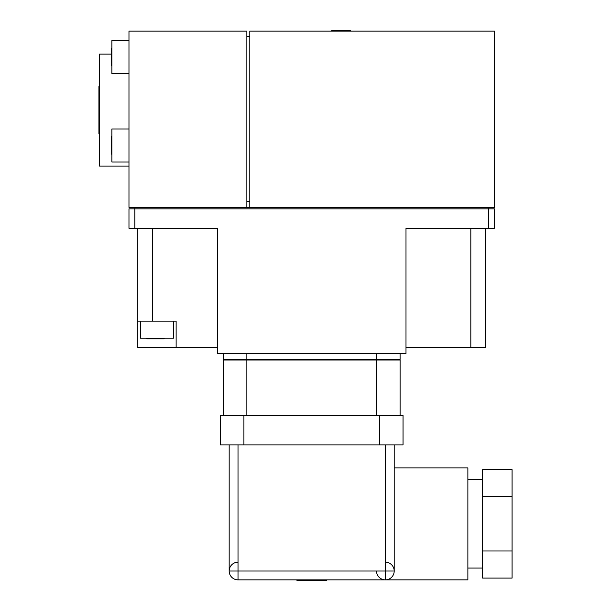 <?xml version="1.0" encoding="UTF-8"?>
<svg xmlns="http://www.w3.org/2000/svg" width="611" height="611" viewBox="0 0 611 611"><rect width="100%" height="100%" fill="white"/><g stroke="black" fill="none" stroke-linecap="round" stroke-linejoin="round"><path stroke-width="0.92" d="M246.859 415.419L246.859 360.016L400.098 360.016L400.098 415.419L400.098 360.016L352.944 360.016M223.282 415.419L223.282 360.016L223.282 415.419L403.046 415.419L403.046 444.892L243.911 444.892L243.911 415.419M376.521 415.419L376.521 360.016M400.098 415.419L379.469 415.419L379.469 444.892M223.282 360.016L270.429 360.016M220.334 444.892L220.334 415.419L220.334 444.892L267.488 444.892M467.873 479.666L482.614 479.666M482.614 568.07L467.873 568.07M482.614 496.758L482.614 578.09L512.079 578.09L512.079 469.645L482.614 469.645L482.614 496.758L512.079 496.758M482.614 550.977L512.079 550.977M394.202 467.873L467.873 467.873L467.873 579.862L385.365 579.862A8.844 8.844 0 0 0 394.202 571.018A8.844 8.844 0 0 0 385.365 562.181L385.365 579.862A8.844 8.844 0 0 0 394.202 571.018L394.202 444.892L394.202 571.018L238.015 571.018L238.015 444.892L243.911 444.892M235.541 579.503A8.844 8.844 0 0 0 236.747 579.77A8.844 8.844 0 0 1 229.171 571.018L229.171 444.892L229.171 571.018L246.859 571.018M385.365 571.018L385.365 444.892M326.427 579.862L326.427 580.45L296.954 580.45L296.954 579.862M385.358 579.862L238.015 579.862A8.844 8.844 0 0 1 229.171 571.018A8.844 8.844 0 0 1 238.015 562.181A8.844 8.844 0 0 0 229.171 571.018A8.844 8.844 0 0 0 238.015 579.862L238.015 562.181A8.844 8.844 0 0 0 229.171 571.018A8.844 8.844 0 0 0 238.015 579.862L385.365 579.862A8.844 8.844 0 0 1 376.521 571.018M128.974 40.57L111.889 40.57L111.889 73.572L128.974 73.572M128.974 128.974L111.889 128.974L111.889 161.984L128.974 161.984M331.727 31.138L331.727 30.55L350.592 30.55L350.592 31.138M140.469 321.119L140.469 338.211L173.478 338.211L173.478 321.119M128.974 166.108L99.509 166.108L99.509 54.127L111.294 54.127M246.859 207.366L128.974 207.366L128.974 31.138L246.859 31.138L246.859 207.366L249.8 207.366L249.8 31.138L494.398 31.138L494.398 207.366L249.8 207.366M488.502 228.293L488.502 208.84L494.398 208.84L494.398 228.293L405.994 228.293L405.994 353.532L217.386 353.532L217.386 228.293L128.974 228.293L128.974 208.84L488.502 208.84L488.502 207.366M134.871 228.293L134.871 207.366M405.994 347.644L485.562 347.644L485.562 228.293M217.386 347.644L137.819 347.644L137.819 228.293M176.128 347.644L176.128 321.119L137.819 321.119M223.282 359.428L223.282 353.532L223.29 359.428L246.859 359.428L246.859 353.532M400.09 359.428L400.09 353.532L400.098 359.428L246.859 359.428M246.859 360.016L235.067 360.016L235.067 359.428M388.306 360.016L388.306 359.428M164.176 338.211L164.176 338.8L155.5 338.8L155.5 338.211M146.823 338.211L146.823 338.8L155.5 338.8M249.8 201.47L246.859 201.47M246.859 36.446L249.8 36.446M111.889 154.155L111.294 154.155L111.294 145.479L111.889 145.479M111.889 136.803L111.294 136.803L111.294 145.479M111.889 65.751L111.294 65.751L111.294 57.075L111.889 57.075M111.889 48.399L111.294 48.399L111.294 57.075M99.509 86.541L98.921 86.541L98.921 133.694L99.509 133.694M220.334 415.419L267.488 415.419M355.892 444.892L403.046 444.892L403.046 415.419L355.892 415.419M152.551 321.119L152.551 228.293M376.521 359.428L376.521 353.532M470.821 347.644L470.821 228.293M233.31 578.502A8.844 8.844 0 0 0 234.311 579.045"/></g></svg>
